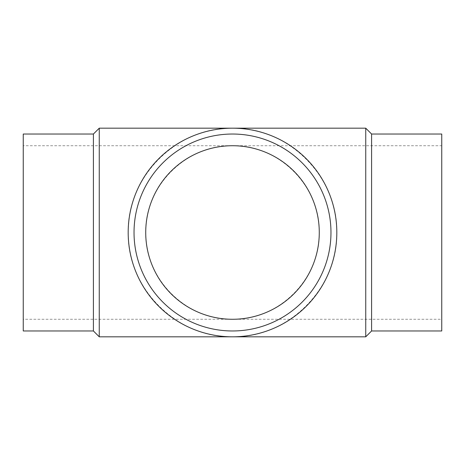 <?xml version="1.0" encoding="UTF-8"?>
<svg xmlns="http://www.w3.org/2000/svg" width="465" height="465" viewBox="0 0 465 465"><rect width="100%" height="100%" fill="white"/><g stroke="black" fill="none" stroke-linecap="round" stroke-linejoin="round"><path stroke-width="0.35" stroke-dasharray="2.33 1.74" d="M93.413 134.03L93.413 330.97M23.25 134.03L23.25 330.97M99.254 128.183L99.254 336.817M365.746 128.183L365.746 336.817M128.183 232.5C127.015 176.741 176.741 127.015 232.5 128.183C288.259 127.015 337.985 176.741 336.817 232.5C337.985 288.259 288.259 337.985 232.5 336.817C176.741 337.985 127.015 288.259 128.183 232.5M371.587 134.03L371.587 330.97M441.75 134.03L441.75 330.97M330.97 232.5A98.47 98.47 0 0 0 232.5 134.03A98.47 98.47 0 0 0 134.03 232.5A98.47 98.47 0 0 0 232.5 330.97A98.47 98.47 0 0 0 330.97 232.5M23.25 145.725L23.25 319.275L23.25 145.725L232.5 145.725C186.116 144.749 144.749 186.116 145.725 232.5C144.749 278.884 186.116 320.251 232.5 319.275L23.25 319.275M441.75 145.725L441.75 319.275L232.5 319.275C278.884 320.251 320.251 278.884 319.275 232.5C320.251 186.116 278.884 144.749 232.5 145.725L441.75 145.725L441.75 319.275"/><path stroke-width="0.7" d="M93.413 134.03L23.25 134.03L23.25 330.97L93.413 330.97L93.413 134.03L99.254 128.183L365.746 128.183L365.746 336.817L371.587 330.97L371.587 134.03L365.746 128.183M93.413 330.97L99.254 336.817L99.254 128.183M371.587 330.97L441.75 330.97L441.75 134.03L371.587 134.03M330.97 232.5A98.47 98.47 0 0 0 232.5 134.03A98.47 98.47 0 0 0 134.03 232.5A98.47 98.47 0 0 0 232.5 330.97A98.47 98.47 0 0 0 330.97 232.5M336.817 232.5A104.317 104.317 0 0 0 232.5 128.183A104.317 104.317 0 0 0 128.183 232.5A104.317 104.317 0 0 0 232.5 336.817A104.317 104.317 0 0 0 336.817 232.5M145.725 232.5A86.775 86.775 0 0 1 232.5 145.725A86.775 86.775 0 0 1 319.275 232.5A86.775 86.775 0 0 1 232.5 319.275A86.775 86.775 0 0 1 145.725 232.5M99.254 336.817L365.746 336.817"/></g></svg>
